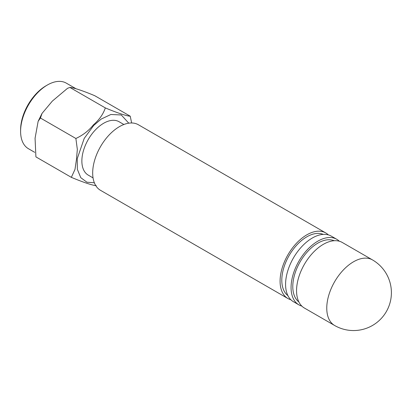 <?xml version="1.0" encoding="UTF-8"?>
<svg xmlns="http://www.w3.org/2000/svg" width="412" height="412" viewBox="0 0 412 412"><rect width="100%" height="100%" fill="white"/><g stroke="black" fill="none" stroke-linecap="round" stroke-linejoin="round"><path stroke-width="0.62" d="M290.872 299.766A37.863 21.862 -60 0 1 287.926 298.53A37.863 21.862 -60 0 1 282.122 268.186A37.863 21.862 -60 0 1 306.858 234.825A37.863 21.862 -60 0 1 325.789 232.95A37.863 21.862 -60 0 1 328.333 234.881M325.789 232.95L138.38 124.748A37.863 21.862 120 0 0 119.454 126.628A37.863 21.862 120 0 0 94.719 159.99A37.863 21.862 120 0 0 100.523 190.329L287.926 298.53M323.224 234.382A35.437 20.461 120 0 0 306.858 236.807A35.437 20.461 120 0 0 284.079 266.842A35.437 20.461 120 0 0 287.885 295.589M301.857 306.106A37.863 21.862 -60 0 1 298.911 304.87A37.863 21.862 -60 0 1 293.107 274.531A37.863 21.862 -60 0 1 317.843 241.164A37.863 21.862 -60 0 1 336.774 239.29A37.863 21.862 -60 0 1 339.318 241.221M336.774 239.29L331.279 236.117A37.863 21.862 120 0 0 312.348 237.997A37.863 21.862 120 0 0 287.617 271.359A37.863 21.862 120 0 0 293.421 301.697L298.911 304.87M334.209 240.721A35.437 20.461 120 0 0 317.843 243.147A35.437 20.461 120 0 0 295.059 273.182A35.437 20.461 120 0 0 298.87 301.929M323.332 244.337A37.863 21.862 120 0 0 298.597 277.698A37.863 21.862 120 0 0 304.401 308.042L334.606 325.48A37.863 21.862 -60 0 1 328.802 295.141A37.863 21.862 -60 0 1 353.537 261.774A37.863 21.862 -60 0 1 372.469 259.9L342.264 242.462A37.863 21.862 120 0 0 323.332 244.337M96.243 185.616C92.983 185.57 83.085 182.284 71.338 177.34L35.906 156.884L35.066 138.262L38.141 121.313L40.448 118.028L42.009 113.434L52.334 101.1L67.553 88.292L69.896 87.452L67.553 88.292M40.448 118.028L75.88 138.483C82.936 135.203 88.791 130.655 93.442 124.831C99.297 119.748 103.258 114.109 105.323 107.903L69.896 87.452C73.156 87.499 83.049 90.789 94.801 95.733L130.228 116.184L131.649 122.977M105.323 107.903C117.034 112.831 126.953 116.133 130.228 116.184M34.716 152.337L28.443 148.717A37.863 21.862 -60 0 1 20.6 131.382L20.6 129.795A35.921 20.739 -60 0 1 36.58 93.333A35.921 20.739 -60 0 1 46 85.804L47.37 85.011A37.863 21.862 -60 0 1 66.301 83.136L76.256 88.884M20.6 131.382A37.863 21.862 -60 0 1 37.446 92.947A37.863 21.862 -60 0 1 47.37 85.011M123.868 124.501L119.073 121.731A30.823 17.798 120 0 0 95.579 129.718A30.823 17.798 120 0 0 88.25 175.121L93.045 177.886M71.338 177.34L74.989 169.43L76.441 159.562L77.338 149.381L75.88 138.483M94.353 182.784L86.922 182.212L80.778 177.675L77.348 169.317L77.245 158.677L84.208 138.417L93.735 125.444L101.198 119.063L110.895 114.485L121.282 114.979L128.765 123.178M334.606 325.48A37.863 37.863 0 0 0 386.327 311.621A37.863 37.863 0 0 0 372.469 259.9M38.141 121.313L42.009 113.434"/></g></svg>
